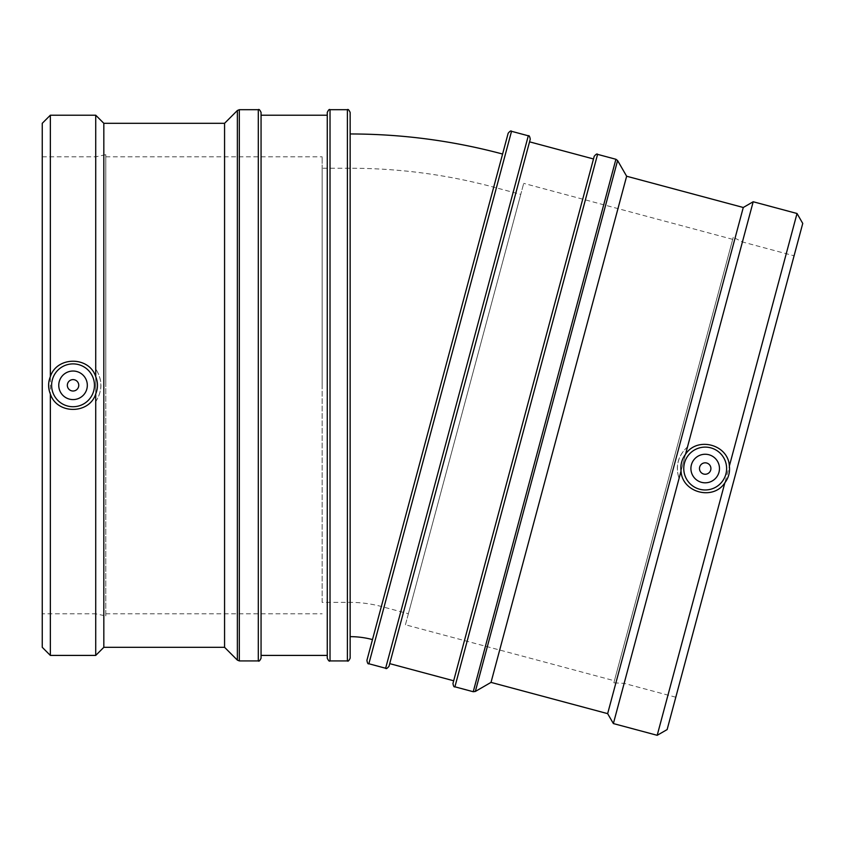 <?xml version="1.0" encoding="UTF-8"?>
<svg xmlns="http://www.w3.org/2000/svg" width="845" height="845" viewBox="0 0 845 845"><rect width="100%" height="100%" fill="white"/><g stroke="black" fill="none" stroke-linecap="round" stroke-linejoin="round"><path stroke-width="0.63" stroke-dasharray="4.22 3.17" d="M614.421 680.764L732.699 239.346L614.421 680.764L405.431 624.772L523.71 183.354L405.431 624.772M520.752 194.382L408.388 613.734L520.752 194.382L493.712 187.146L381.349 606.488L508.162 133.246M105.794 385.309L105.794 156.811L105.794 385.309M322.156 385.309L322.156 156.811L322.156 385.309M322.156 602.379L322.156 168.239L322.156 602.379L350.147 602.379A120.581 120.581 0 0 1 381.349 606.488L408.388 613.734M372.487 639.591L502.585 154.033L372.487 639.591M350.147 385.309L350.147 133.964L350.147 385.309M699.681 467.053A5.714 5.714 0 0 0 706.673 474.056A5.714 5.714 0 0 0 709.24 464.496A5.714 5.714 0 0 0 699.681 467.053M691.4 464.834A14.28 14.28 0 0 1 715.293 458.434A14.28 14.28 0 0 1 708.892 482.326A14.28 14.28 0 0 1 691.4 464.834M687.524 446.857C678.102 455.624 675.282 466.165 679.053 478.46C675.144 466.134 677.975 455.592 687.524 446.857L742.428 241.955L794.078 255.792L675.799 697.209L794.078 255.792M743.273 207.49L607.65 713.645M753.191 201.754L613.375 723.563M733.249 237.276L613.861 682.834L733.249 237.276L742.428 241.955L679.053 478.46M366.91 660.378L493.712 187.146C446.688 174.566 398.829 168.271 350.147 168.239L322.156 168.239M530.259 139.171L389.006 666.304M389.725 663.642L529.54 141.833L389.725 663.642M452.962 683.436L594.204 156.304M453.67 680.774L593.496 158.966L453.67 680.774M626.641 176.235L491.019 682.39M802.75 223.429L667.127 729.584M797.025 213.5L657.199 735.308M78.754 385.309A5.714 5.714 0 0 0 70.188 380.366A5.714 5.714 0 0 0 70.188 390.253A5.714 5.714 0 0 0 78.754 385.309M87.32 385.309A14.28 14.28 0 0 1 65.899 397.678A14.28 14.28 0 0 1 65.899 372.941A14.28 14.28 0 0 1 87.32 385.309M95.728 401.671C102.551 390.76 102.551 379.859 95.728 368.948C102.689 379.859 102.689 390.76 95.728 401.671L95.728 613.808L42.25 613.808L42.25 156.811L42.25 613.808M103.829 647.312L103.829 123.307M95.728 655.414L95.728 115.205M105.794 615.942L105.794 154.677L105.794 615.942L95.728 613.808L95.728 368.948M350.147 112.448L350.147 658.17M327.268 658.17L327.268 112.448M327.268 115.205L327.268 655.414L327.268 115.205M261.063 112.448L261.063 658.17M261.063 115.205L261.063 655.414L261.063 115.205M224.569 647.312L224.569 123.307M42.25 647.312L42.25 123.307M50.351 655.414L50.351 115.205M511.531 131.302L368.864 663.758M385.637 668.247L528.305 135.791M597.584 154.36L454.906 686.816M473.242 691.728L615.91 159.272M617.589 160.55L475.334 691.453M347.39 660.927L347.39 109.692M330.025 109.692L330.025 660.927M258.306 660.927L258.306 109.692M239.325 109.692L239.325 660.927M237.371 660.125L237.371 110.494M732.699 239.346L523.71 183.354M105.794 613.808L322.156 613.808M105.794 156.811L322.156 156.811M675.799 697.209L624.149 683.373L613.861 682.834M42.25 156.811L95.728 156.811L105.794 154.677"/><path stroke-width="1.27" d="M372.487 639.591A86.306 86.306 0 0 0 350.147 636.655M699.681 467.053A5.714 5.714 0 0 0 706.673 474.056A5.714 5.714 0 0 0 709.24 464.496A5.714 5.714 0 0 0 699.681 467.053M691.4 464.834A14.28 14.28 0 0 1 715.293 458.434A14.28 14.28 0 0 1 708.892 482.326A14.28 14.28 0 0 1 691.4 464.834M684.503 462.986A21.421 21.421 0 0 1 714.405 449.191A21.421 21.421 0 0 1 722.538 481.111A21.421 21.421 0 0 1 684.503 462.986M729.362 466.028C730.091 472.207 728.601 477.795 724.862 482.791C713.254 500.937 682.021 492.572 681.038 471.045C680.299 464.856 681.799 459.268 685.527 454.283C697.146 436.136 728.379 444.502 729.362 466.028L797.025 213.5L753.191 201.754L685.527 454.283M797.025 213.5L802.75 223.429L673.845 704.519L667.127 729.584L657.199 735.308L613.375 723.563L607.65 713.645L743.273 207.49L753.191 201.754M613.375 723.563L681.038 471.045M508.162 133.246L366.91 660.378C367.406 663.156 368.05 664.276 368.864 663.758L511.531 131.302C511.088 130.447 509.968 131.091 508.162 133.246M511.531 131.302L528.305 135.791L512.746 193.875L385.637 668.247L368.864 663.758M385.637 668.247C386.08 669.103 387.2 668.458 389.006 666.304L530.259 139.171C529.73 136.351 529.076 135.232 528.305 135.791M594.204 156.304L452.962 683.436C453.416 686.182 454.071 687.312 454.906 686.816L597.584 154.36C597.13 153.505 596 154.149 594.204 156.304M607.65 713.645L491.019 682.39L475.334 691.453L617.589 160.55L615.91 159.272L473.242 691.728L454.906 686.816M491.019 682.39L626.641 176.235L617.589 160.55M657.199 735.308L724.862 482.791M453.67 680.774L389.725 663.642M78.754 385.309A5.714 5.714 0 0 1 70.188 390.253A5.714 5.714 0 0 1 70.188 380.366A5.714 5.714 0 0 1 78.754 385.309M87.32 385.309A14.28 14.28 0 0 1 65.899 397.678A14.28 14.28 0 0 1 65.899 372.941A14.28 14.28 0 0 1 87.32 385.309M94.46 385.309A21.421 21.421 0 0 1 69.153 406.371A21.421 21.421 0 0 1 53.034 377.652A21.421 21.421 0 0 1 94.46 385.309M50.351 393.992C48.038 388.204 48.038 382.415 50.351 376.627C56.868 356.094 89.211 356.094 95.728 376.627C98.041 382.415 98.041 388.204 95.728 393.992C89.211 414.525 56.868 414.525 50.351 393.992L50.351 655.414L95.728 655.414L95.728 393.992M50.351 655.414L42.25 647.312L42.25 123.307L50.351 115.205L95.728 115.205L103.829 123.307L103.829 647.312L95.728 655.414M95.728 115.205L95.728 376.627M350.147 658.17L350.147 112.448C348.953 109.892 348.034 108.973 347.39 109.692L347.39 660.927C348.034 661.646 348.953 660.727 350.147 658.17M347.39 660.927L330.025 660.927L330.025 109.692L347.39 109.692M330.025 109.692C329.37 108.973 328.462 109.892 327.268 112.448L327.268 658.17C328.462 660.727 329.37 661.646 330.025 660.927M261.063 658.17L261.063 112.448C259.869 109.892 258.95 108.973 258.306 109.692L258.306 660.927C258.95 661.646 259.869 660.727 261.063 658.17M258.306 660.927L239.325 660.927L239.325 109.692L258.306 109.692M224.569 123.307L224.569 647.312L237.371 660.125L237.371 110.494L224.569 123.307L103.829 123.307M50.351 115.205L50.351 376.627M261.063 115.205L327.268 115.205M502.585 154.033C452.645 140.682 401.84 133.996 350.147 133.964M615.91 159.272L597.584 154.36M473.242 691.728L475.334 691.453M743.273 207.49L626.641 176.235M593.496 158.966L529.54 141.833M239.325 109.692L237.371 110.494M239.325 660.927L237.371 660.125M103.829 647.312L224.569 647.312M261.063 655.414L327.268 655.414"/></g></svg>
